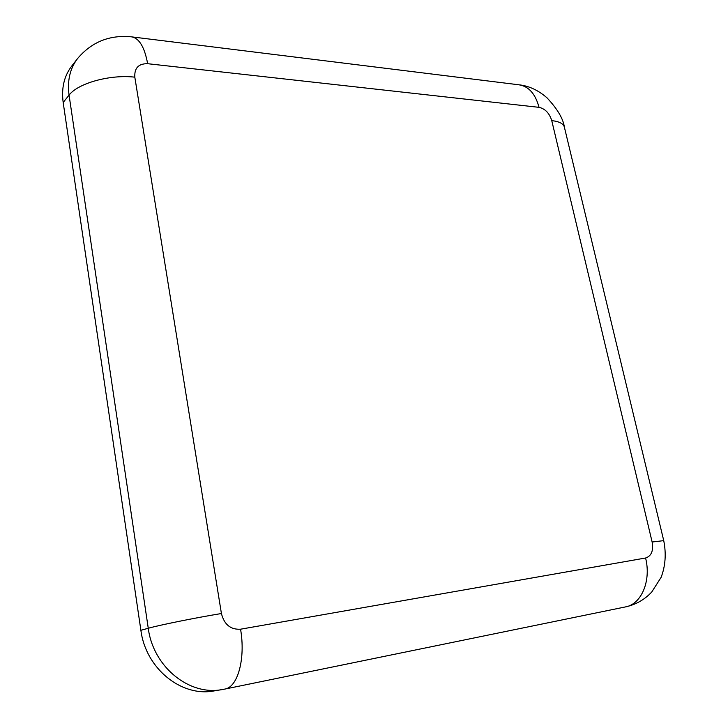 <?xml version="1.0" encoding="UTF-8"?>
<svg xmlns="http://www.w3.org/2000/svg" width="728" height="728" viewBox="0 0 728 728"><rect width="100%" height="100%" fill="white"/><g stroke="black" fill="none" stroke-linecap="round" stroke-linejoin="round"><path stroke-width="1.09" d="M221.421 613.522L134.817 77.168C110.237 74.265 77.951 83.183 69.069 95.141L148.257 628.264L140.886 630.312C145.727 668.55 181.427 697.342 214.269 690.89L224.825 689.088C237.819 687.25 245.682 658.512 240.559 629.201C230.621 629.802 224.242 624.569 221.421 613.522C195.541 617.781 159.496 625.061 148.257 628.264C153.198 666.921 189.244 696.059 222.313 689.553M140.886 630.312L63.172 102.466L69.069 95.141C67.14 80.781 69.952 68.614 77.514 58.622C91.61 41.942 109.628 34.68 131.55 36.846C139.184 38.129 144.554 47.083 147.648 63.7L539.038 107.344C535.389 93.803 528.692 86.295 518.946 84.803L132.096 36.919M77.514 58.622L71.617 66.212C64.1 76.149 61.279 88.234 63.172 102.466M224.415 689.161L625.461 606.915C641.423 604.258 651.369 580.835 645.59 558.003L240.559 629.201M134.817 77.168C134.289 68.059 138.566 63.563 147.648 63.7M539.038 107.344C545.172 108.745 549.413 113.168 551.751 120.611C559.368 121.503 563.59 123.742 564.418 127.309C563.281 118.837 557.475 109.009 546.992 97.816C538.42 90.372 529.302 86.059 519.646 84.885M551.751 120.611L652.133 542.014L663.736 540.64C666.329 553.635 665.465 565.865 661.124 577.322L651.751 592.01C644.562 599.69 635.808 604.659 625.461 606.915M652.133 542.014C653.608 550.732 651.423 556.065 645.59 558.003M663.727 540.595L564.418 127.309"/></g></svg>
